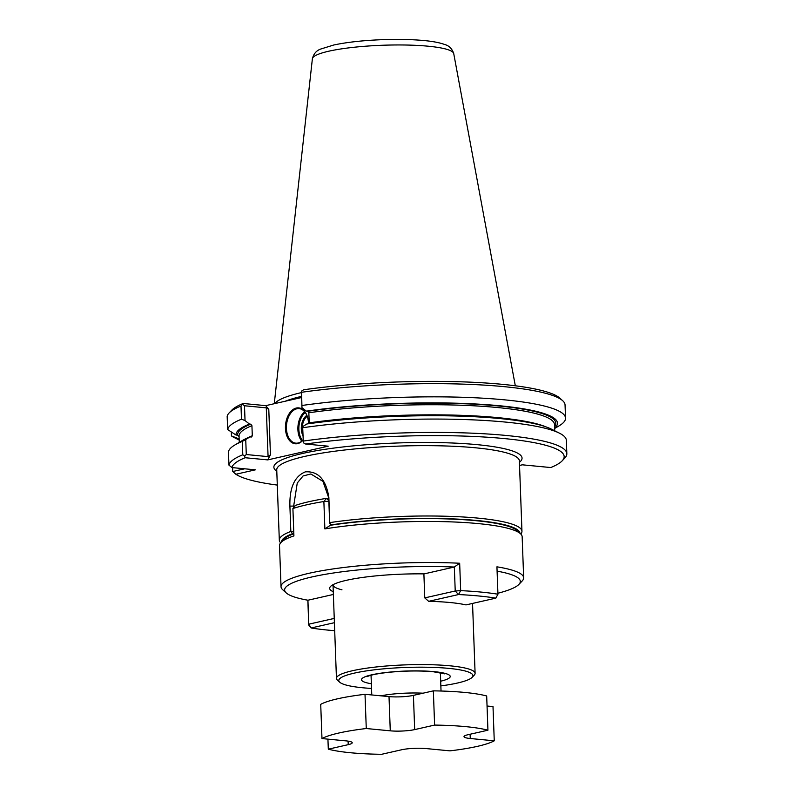 <?xml version="1.0" encoding="UTF-8"?>
<svg xmlns="http://www.w3.org/2000/svg" width="794" height="794" viewBox="0 0 794 794"><rect width="100%" height="100%" fill="white"/><g stroke="black" fill="none" stroke-linecap="round" stroke-linejoin="round"><path stroke-width="1.19" d="M470.108 734.242L470.256 738.509A17.339 2.749 -2.1 0 1 464.004 736.634A17.339 2.749 -2.1 0 1 468.003 734.718L487.933 730.202L486.682 695.971A90.179 14.282 -2.1 0 0 433.355 690.859L413.416 695.375L414.676 729.597L434.606 725.081A90.179 14.282 -2.1 0 1 487.933 730.202M470.256 738.509L494.255 740.812A90.179 14.282 -2.1 0 1 449.96 750.856L425.961 748.553A17.339 2.749 -2.1 0 0 401.556 749.784L381.626 754.3A90.179 14.282 -2.1 0 1 328.299 749.179L327.932 739.145M494.255 740.812L493.005 706.591L487.05 706.015M328.299 749.179L348.229 744.663A17.339 2.749 -2.1 0 0 352.228 742.747A17.339 2.749 -2.1 0 0 345.976 740.871L321.977 738.569L320.716 704.347A90.179 14.282 -2.1 0 1 365.012 694.303L389.01 696.606A17.339 2.749 177.9 0 0 413.416 695.375M321.977 738.569A90.179 14.282 -2.1 0 1 366.272 728.525L365.012 694.303M414.676 729.597A17.339 2.749 -2.1 0 1 390.271 730.827L366.272 728.525M434.606 725.081L433.355 690.859M497.907 593.237A117.929 18.679 177.9 0 0 518.909 584.404L522.204 580.95A121.403 19.225 177.9 0 0 523.663 577.804A121.403 19.225 177.9 0 0 496.935 566.827L497.947 594.21L495.833 598.14L465.989 604.909A72.84 11.533 -2.1 0 0 428.661 601.326L424.77 597.892L455.23 590.994L458.495 594.557L428.661 601.326M518.909 584.404A117.929 18.679 177.9 0 0 497.094 571.154M423.887 573.873L424.77 597.892M333.371 594.458L307.943 600.224A117.929 18.679 -2.1 0 1 286.257 592.939A117.929 18.679 -2.1 0 1 331.991 573.218A117.929 18.679 -2.1 0 1 454.327 567.035L424.145 573.883A72.84 11.533 -2.1 0 0 330.552 586.458A72.84 11.533 -2.1 0 0 333.272 591.738M454.357 566.985L459.666 563.244L460.669 590.627A121.403 19.225 -2.1 0 1 497.947 594.21L495.833 598.14A117.929 18.679 -2.1 0 0 458.495 594.557L460.669 590.627L455.23 590.994L454.327 567.035M286.257 592.939L282.704 589.734A121.403 19.225 -2.1 0 1 281.026 586.706A121.403 19.225 -2.1 0 1 459.666 563.244M281.026 586.706L279.518 545.637A121.403 19.225 -2.1 0 1 280.977 542.491L284.272 539.037A117.929 18.679 -2.1 0 1 293.83 533.707M280.977 542.491A121.403 19.225 -2.1 0 1 293.909 535.92L292.907 508.537L295.487 505.381A117.929 18.679 177.9 0 1 326.493 498.354L328.835 500.746M324.875 528.893L330.314 525.291A117.929 18.679 177.9 0 1 516.924 530.501L520.477 533.707A121.403 19.225 177.9 0 0 458.158 522.174A121.403 19.225 177.9 0 0 324.875 528.893L323.873 501.52A121.403 19.225 177.9 0 0 292.907 508.537M523.663 577.804L522.154 536.734A121.403 19.225 177.9 0 0 520.477 533.707M330.225 523.732L330.284 525.33M328.855 501.342L323.873 501.52L326.493 498.354L328.756 498.572M334.403 622.695L311.119 627.975L308.797 624.183L308.747 625.067L307.844 600.204M334.701 630.694A117.929 18.679 -2.1 0 1 311.119 627.975L308.747 625.067M341.976 589.823A69.376 10.987 -2.1 0 1 333.014 584.801A69.376 10.987 -2.1 0 1 333.014 584.702M307.923 600.214L308.797 624.183L334.254 618.417M235.987 435.023A160.845 25.477 -2.1 0 1 249.455 424.056L250.765 424.185A159.207 25.219 177.9 0 0 237.654 435.181L235.987 435.023L227.65 429.544A169.092 26.788 -2.1 0 1 241.485 419.202L240.999 406.022L243.172 403.481L265.742 405.645L268.789 409.446L266.288 407.858L244.492 405.764L245.038 420.582L249.455 424.056M245.038 420.582L241.485 419.202M239.202 440.065L234.498 437.702A169.092 26.788 -2.1 0 1 231.451 435.926L231.302 431.966M231.451 435.926L239.163 438.923M244.731 468.797L232.761 471.517L232.612 467.636M251.648 436.958L252.303 435.757L251.926 425.663L250.765 424.185M251.241 437.018L249.931 436.899L245.733 439.548L246.289 454.535L268.074 456.629L270.446 454.793L267.737 459.895L328.2 446.188L305.621 444.025L303.348 442.764L302.653 426.646L303.348 442.764M232.761 471.517L235.858 474.256L255.42 469.83L231.868 467.567L228.95 465.125L228.464 451.776A169.092 26.788 -2.1 0 1 234.766 445.057A169.092 26.788 -2.1 0 1 242.299 441.434L245.733 439.548M234.766 445.057L242.527 440.432A160.845 25.477 -2.1 0 1 249.931 436.899M305.621 444.025A166.323 26.341 -2.1 0 1 487.447 437.226A166.323 26.341 -2.1 0 1 562.162 460.848A166.323 26.341 -2.1 0 1 550.758 467.547L522.313 464.818L519.544 465.453M371.532 688.448A67.113 10.63 -2.1 0 1 339.713 682.215L337.41 680.13A69.376 10.987 -2.1 0 1 336.448 678.404A69.376 10.987 -2.1 0 1 376.138 666.98A69.376 10.987 -2.1 0 1 450.069 665.819A69.376 10.987 -2.1 0 1 475.1 673.322A69.376 10.987 -2.1 0 1 474.266 675.108L472.122 677.361A67.113 10.63 -2.1 0 1 440.849 685.907M339.713 682.215A67.113 10.63 -2.1 0 1 372.396 670.067A67.113 10.63 -2.1 0 1 448.719 668.369A67.113 10.63 -2.1 0 1 472.122 677.361M293.83 533.647L293.78 532.486M562.698 400.722L559.869 398.151A166.323 26.341 -2.1 0 0 303.636 389.775L301.462 391.154L301.601 392.286A169.092 26.788 -2.1 0 1 562.698 400.722A169.092 26.788 -2.1 0 1 565.05 404.93L565.536 418.12A169.092 26.788 -2.1 0 1 559.155 425.802L554.629 428.492M301.462 391.154L301.958 407.679L301.601 392.286M328.676 496.766A27.75 17.627 -84.5 0 0 328.259 498.523M329.659 523.177L331.525 524.834L329.659 523.177L328.726 497.848L322.94 481.363L310.851 473.978L303.06 475.963L297.264 483.01L293.373 507.971M280.659 542.848A121.403 19.225 -2.1 0 1 279.319 540.158A121.403 19.225 -2.1 0 1 290.832 531.454L289.899 506.125C289.433 487.714 294.564 476.291 305.283 471.874C318.086 470.941 325.937 479.417 328.855 497.292L328.726 497.848M279.319 540.158L276.739 469.83A121.403 19.225 177.9 0 1 397.357 446.159A121.403 19.225 177.9 0 1 519.375 460.927L521.956 531.265A121.403 19.225 -2.1 0 0 455.647 516.596A121.403 19.225 -2.1 0 0 329.778 522.621L328.855 497.292M521.956 531.265A121.403 19.225 -2.1 0 1 520.814 534.044M554.559 426.547A159.207 25.219 177.9 0 0 480.102 404.543A159.207 25.219 177.9 0 0 307.685 411.282L308.846 412.761L309.223 422.855A157.817 25.001 -2.1 0 1 545.954 426.864M302.653 426.646L306.851 423.986A160.845 25.477 -2.1 0 1 551.344 429.107L559.423 433.157A169.092 26.788 -2.1 0 1 566.35 440.352L566.837 453.702A169.092 26.788 -2.1 0 1 564.802 458.078L562.162 460.848M228.95 465.125A169.092 26.788 -2.1 0 1 242.795 454.793L242.299 441.434M242.795 454.793L244.592 456.084L246.289 454.535M244.492 405.764L242.706 404.474M303.139 439.936A17.339 11.017 95.5 0 1 295.844 443.151A17.339 11.017 95.5 0 1 286.535 424.83A17.339 11.017 95.5 0 1 299.159 408.622A17.339 11.017 95.5 0 1 307.397 416.731M303.149 440.104A18.034 11.463 95.5 0 1 287.011 436.253A18.034 11.463 95.5 0 1 291.517 410.796A18.034 11.463 95.5 0 1 307.328 416.522A18.034 11.463 95.5 0 1 308.489 423.222A18.034 11.463 95.5 0 1 308.499 423.758M301.819 441.146A17.339 11.017 95.5 0 1 304.648 411.719M302.544 440.521A16.654 10.58 95.5 0 1 305.243 412.473M302.881 432.77A12.138 7.712 95.5 0 1 307.218 416.235M302.99 435.698A12.833 8.148 95.5 0 1 306.861 415.331M274.823 403.59A121.73 19.284 -2.1 0 1 301.422 392.603M293.403 533.608L292.549 533.667A119.318 18.897 -2.1 0 0 281.473 541.974M277.295 485.084A166.323 26.341 -2.1 0 1 235.858 474.256M231.868 467.567A166.323 26.341 -2.1 0 1 245.157 457.731L244.592 456.084M303.387 441.057A169.092 26.788 -2.1 0 1 476.767 433.385A169.092 26.788 -2.1 0 1 566.837 453.702M302.901 427.698A169.092 26.788 -2.1 0 1 559.423 433.157M307.685 411.282L306.375 411.153L301.958 407.679M239.193 439.707A160.845 25.477 -2.1 0 1 238.408 439.092M237.654 435.181L239.113 436.69M227.65 429.544L227.163 416.354A169.092 26.788 -2.1 0 1 229.119 412.949L231.759 410.18A166.323 26.341 -2.1 0 1 243.172 403.481M301.591 397.526L265.742 405.645M306.375 411.153A160.845 25.477 -2.1 0 1 484.975 404.553A160.845 25.477 -2.1 0 1 554.619 428.145M302.087 405.466A169.092 26.788 -2.1 0 1 475.467 397.794A169.092 26.788 -2.1 0 1 565.536 418.12M229.119 412.949A169.092 26.788 -2.1 0 1 240.999 406.022M267.737 459.895L245.157 457.731M293.74 531.246L290.832 531.454L292.549 533.667M331.495 524.973L332.051 525.023M331.525 524.834A119.318 18.897 -2.1 0 1 454.585 518.968A119.318 18.897 -2.1 0 1 519.941 533.231M423.043 693.192A34.688 5.498 177.9 0 0 380.981 695.832M389.01 696.606L390.271 730.827M348.1 741.13L348.229 744.663M268.074 456.629L266.288 407.858M371.354 683.743A44.395 7.037 -2.1 0 1 374.689 674.195A44.395 7.037 -2.1 0 1 434.209 671.655A44.395 7.037 -2.1 0 1 440.68 681.202M289.899 506.125L294.941 506.046M247.738 437.802A157.817 25.001 -2.1 0 1 252.303 435.757M251.926 425.663A157.817 25.001 177.9 0 0 239.063 436.164L239.292 442.367M554.718 430.805L554.49 424.601A157.817 25.001 177.9 0 0 470.554 405.635A157.817 25.001 177.9 0 0 308.846 412.761M270.446 454.793L268.789 409.446M274.267 403.709L312.379 58.776A70.745 11.205 -2.1 0 1 353.588 47.312A70.745 11.205 -2.1 0 1 428.234 46.211A70.745 11.205 -2.1 0 1 453.731 53.595L515.316 385.775M285.294 401.218A120.767 19.125 -2.1 0 1 301.551 396.365M519.425 462.326A124.172 19.671 177.9 0 0 397.238 442.983A124.172 19.671 177.9 0 0 276.788 471.219M371.046 675.247L371.771 694.949M440.372 672.707L441.037 691.018M444.551 673.838L433.157 671.724C420.334 670.612 406.131 670.751 390.539 672.141C380.594 673.153 373.398 674.394 368.952 675.863L366.957 676.677M333.014 584.801L336.448 678.404M472.539 603.42L475.1 673.322M453.731 53.595C452.074 48.682 449.047 45.645 444.63 44.484C439.628 42.658 432.75 41.348 423.996 40.544C411.53 39.392 397.367 39.105 381.527 39.7C362.59 40.484 346.65 42.251 333.708 45.02L320.786 49.02C316.469 50.508 313.66 53.764 312.379 58.776"/></g></svg>
